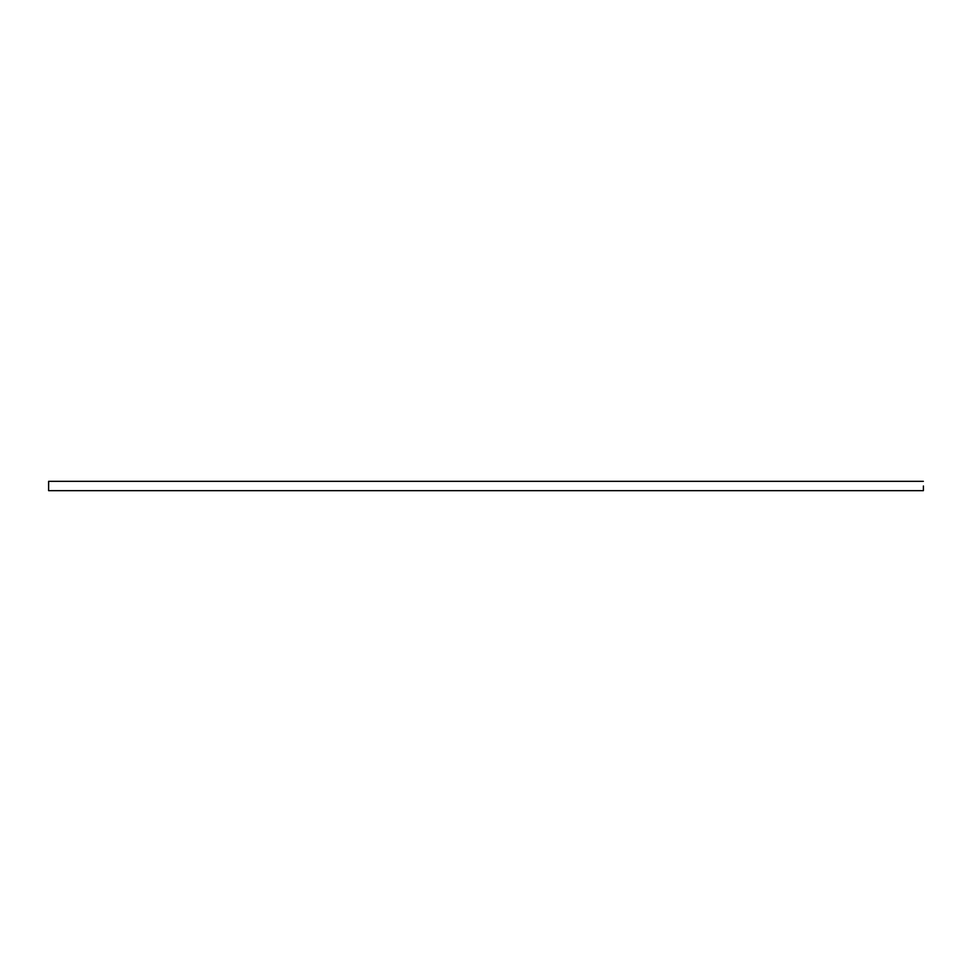 <?xml version="1.0" encoding="UTF-8"?>
<svg xmlns="http://www.w3.org/2000/svg" width="972" height="972" viewBox="0 0 972 972"><rect width="100%" height="100%" fill="white"/><g stroke="black" fill="none" stroke-linecap="round" stroke-linejoin="round"><path stroke-width="1.46" d="M923.4 490.35L923.4 486M48.6 490.617L48.649 481.334L48.6 490.617M48.6 481.65L48.6 486M48.649 490.666L923.351 490.666M48.649 481.334L923.351 481.334"/></g></svg>
